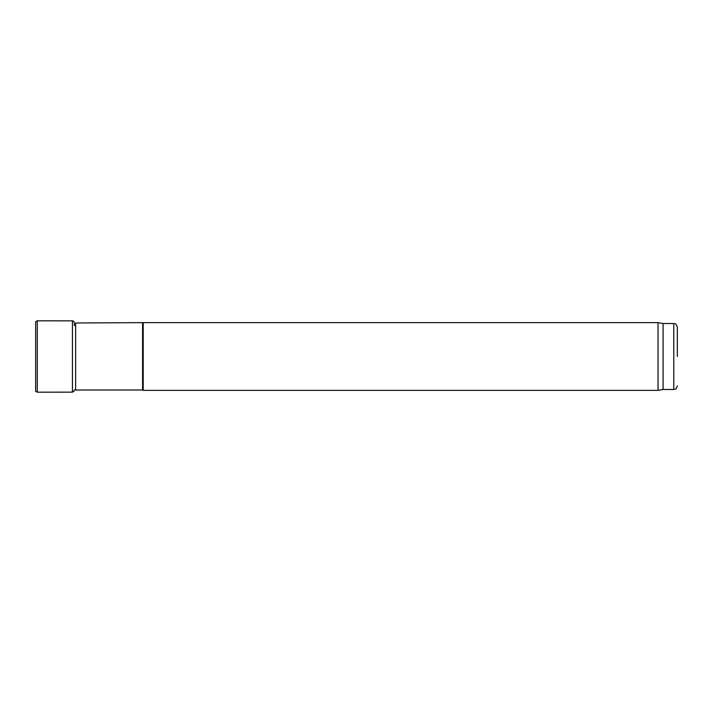 <?xml version="1.0" encoding="UTF-8"?>
<svg xmlns="http://www.w3.org/2000/svg" width="713" height="713" viewBox="0 0 713 713"><rect width="100%" height="100%" fill="white"/><g stroke="black" fill="none" stroke-linecap="round" stroke-linejoin="round"><path stroke-width="1.07" d="M677.35 356.5L677.35 327.089L677.35 356.5M72.432 392.141L37.29 392.186L37.29 320.814L72.432 320.859L72.432 392.141L73.947 391.312L74.232 389.94L75.64 390.011L75.64 322.989L143.197 322.632L143.197 390.368L142.582 390.011L142.582 322.989M677.35 327.089C675.523 322.062 674.872 324.281 673.785 323.524L673.785 389.476L663.09 389.476L658.037 390.368L658.037 322.632L143.197 322.632M663.09 389.476L663.09 323.524L658.037 322.632M37.29 320.814L35.65 321.661L35.65 391.339L37.29 392.186M673.785 389.476C674.872 388.719 675.523 390.938 677.35 385.911M142.582 390.011L75.64 390.011M658.037 390.368L143.197 390.368M673.785 323.524L663.09 323.524M72.432 320.859C73.938 320.77 74.58 322.374 74.357 325.689"/></g></svg>

